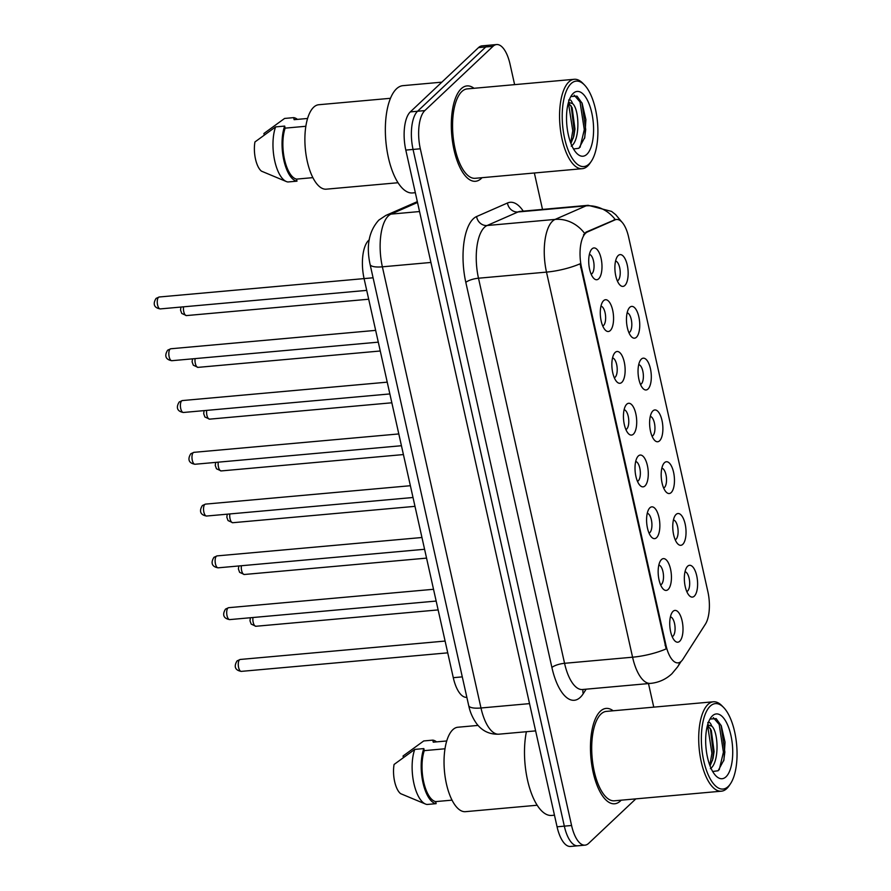 <?xml version="1.0" encoding="UTF-8"?>
<svg xmlns="http://www.w3.org/2000/svg" width="891" height="891" viewBox="0 0 891 891"><rect width="100%" height="100%" fill="white"/><g stroke="black" fill="none" stroke-linecap="round" stroke-linejoin="round"><path stroke-width="1.34" d="M676.057 514.463A15.96 6.515 -95.1 0 1 685.146 524.008A15.96 6.515 -95.1 0 1 682.74 544.368A15.96 6.515 -95.1 0 1 677.773 543.889A15.96 6.515 -95.1 0 1 672.905 530A15.96 6.515 -95.1 0 1 675.222 515.466A15.96 6.515 -95.1 0 1 676.057 514.463M675.211 539.768A9.979 4.076 84.9 0 0 676.046 539.255A9.979 4.076 84.9 0 0 677.895 528.441A9.979 4.076 84.9 0 0 673.429 519.976M664.486 462.685A15.96 6.515 -95.1 0 1 673.563 472.219A15.96 6.515 -95.1 0 1 671.168 492.589A15.96 6.515 -95.1 0 1 666.201 492.11A15.96 6.515 -95.1 0 1 661.334 478.222A15.96 6.515 -95.1 0 1 663.639 463.676A15.96 6.515 -95.1 0 1 664.486 462.685M663.628 487.99A9.979 4.076 84.9 0 0 664.474 487.466A9.979 4.076 84.9 0 0 666.312 476.663A9.979 4.076 84.9 0 0 661.857 468.198M652.903 410.896A15.96 6.515 -95.1 0 1 661.991 420.441A15.96 6.515 -95.1 0 1 659.596 440.811A15.96 6.515 -95.1 0 1 654.618 440.332A15.96 6.515 -95.1 0 1 649.762 426.433A15.96 6.515 -95.1 0 1 652.067 411.898A15.96 6.515 -95.1 0 1 652.903 410.896M652.056 436.2A9.979 4.076 84.9 0 0 652.903 435.688A9.979 4.076 84.9 0 0 654.74 424.884A9.979 4.076 84.9 0 0 650.285 416.42M641.331 359.118A15.96 6.515 -95.1 0 1 650.419 368.662A15.96 6.515 -95.1 0 1 648.013 389.033A15.96 6.515 -95.1 0 1 643.046 388.554A15.96 6.515 -95.1 0 1 638.19 374.654A15.96 6.515 -95.1 0 1 640.495 360.12A15.96 6.515 -95.1 0 1 641.331 359.118M640.484 384.422A9.979 4.076 84.9 0 0 641.32 383.91A9.979 4.076 84.9 0 0 643.168 373.106A9.979 4.076 84.9 0 0 638.702 364.631M629.759 307.339A15.96 6.515 -95.1 0 1 638.847 316.873A15.96 6.515 -95.1 0 1 636.441 337.244A15.96 6.515 -95.1 0 1 631.474 336.765A15.96 6.515 -95.1 0 1 626.607 322.876A15.96 6.515 -95.1 0 1 628.923 308.342A15.96 6.515 -95.1 0 1 629.759 307.339M628.912 332.644A9.979 4.076 84.9 0 0 629.748 332.131A9.979 4.076 84.9 0 0 631.596 321.317A9.979 4.076 84.9 0 0 627.13 312.852M618.187 255.55A15.96 6.515 -95.1 0 1 627.264 265.095A15.96 6.515 -95.1 0 1 624.869 285.465A15.96 6.515 -95.1 0 1 619.902 284.986A15.96 6.515 -95.1 0 1 615.035 271.098A15.96 6.515 -95.1 0 1 617.352 256.552A15.96 6.515 -95.1 0 1 618.187 255.55M617.34 280.865A9.979 4.076 84.9 0 0 618.176 280.342A9.979 4.076 84.9 0 0 620.013 269.539A9.979 4.076 84.9 0 0 615.558 261.074M687.629 566.242A15.96 6.515 -95.1 0 1 696.717 575.786A15.96 6.515 -95.1 0 1 694.312 596.157A15.96 6.515 -95.1 0 1 689.344 595.678A15.96 6.515 -95.1 0 1 684.488 581.778A15.96 6.515 -95.1 0 1 686.794 567.244A15.96 6.515 -95.1 0 1 687.629 566.242M686.783 591.546A9.979 4.076 84.9 0 0 687.618 591.034A9.979 4.076 84.9 0 0 689.467 580.23A9.979 4.076 84.9 0 0 685.001 571.755M661.456 559.57A15.96 6.515 -95.1 0 1 670.544 569.115A15.96 6.515 -95.1 0 1 668.139 589.486A15.96 6.515 -95.1 0 1 663.171 589.007A15.96 6.515 -95.1 0 1 658.304 575.107A15.96 6.515 -95.1 0 1 660.621 560.573A15.96 6.515 -95.1 0 1 661.456 559.57M660.61 584.875A9.979 4.076 84.9 0 0 661.445 584.362A9.979 4.076 84.9 0 0 663.294 573.559A9.979 4.076 84.9 0 0 658.828 565.083M649.884 507.792A15.96 6.515 -95.1 0 1 658.961 517.326A15.96 6.515 -95.1 0 1 656.567 537.696A15.96 6.515 -95.1 0 1 651.599 537.217A15.96 6.515 -95.1 0 1 646.732 523.329A15.96 6.515 -95.1 0 1 649.049 508.794A15.96 6.515 -95.1 0 1 649.884 507.792M649.038 533.096A9.979 4.076 84.9 0 0 649.873 532.584A9.979 4.076 84.9 0 0 651.711 521.77A9.979 4.076 84.9 0 0 647.256 513.305M638.301 456.003A15.96 6.515 -95.1 0 1 647.389 465.548A15.96 6.515 -95.1 0 1 644.995 485.918A15.96 6.515 -95.1 0 1 640.028 485.439A15.96 6.515 -95.1 0 1 635.16 471.551A15.96 6.515 -95.1 0 1 637.466 457.005A15.96 6.515 -95.1 0 1 638.301 456.003M637.455 481.318A9.979 4.076 84.9 0 0 638.301 480.795A9.979 4.076 84.9 0 0 640.139 469.991A9.979 4.076 84.9 0 0 635.684 461.527M626.729 404.224A15.96 6.515 -95.1 0 1 635.818 413.769A15.96 6.515 -95.1 0 1 633.423 434.14A15.96 6.515 -95.1 0 1 628.445 433.661A15.96 6.515 -95.1 0 1 623.589 419.761A15.96 6.515 -95.1 0 1 625.894 405.227A15.96 6.515 -95.1 0 1 626.729 404.224M625.883 429.529A9.979 4.076 84.9 0 0 626.718 429.017A9.979 4.076 84.9 0 0 628.567 418.213A9.979 4.076 84.9 0 0 624.112 409.749M615.158 352.446A15.96 6.515 -95.1 0 1 624.246 361.991A15.96 6.515 -95.1 0 1 621.84 382.35A15.96 6.515 -95.1 0 1 616.873 381.871A15.96 6.515 -95.1 0 1 612.006 367.983A15.96 6.515 -95.1 0 1 614.322 353.449A15.96 6.515 -95.1 0 1 615.158 352.446M614.311 377.751A9.979 4.076 84.9 0 0 615.146 377.238A9.979 4.076 84.9 0 0 616.995 366.424A9.979 4.076 84.9 0 0 612.529 357.959M603.586 300.668A15.96 6.515 -95.1 0 1 612.674 310.202A15.96 6.515 -95.1 0 1 610.268 330.572A15.96 6.515 -95.1 0 1 605.301 330.093A15.96 6.515 -95.1 0 1 600.434 316.205A15.96 6.515 -95.1 0 1 602.75 301.659A15.96 6.515 -95.1 0 1 603.586 300.668M602.739 325.972A9.979 4.076 84.9 0 0 603.575 325.449A9.979 4.076 84.9 0 0 605.423 314.646A9.979 4.076 84.9 0 0 600.957 306.181M592.014 248.879A15.96 6.515 -95.1 0 1 601.091 258.423A15.96 6.515 -95.1 0 1 598.696 278.794A15.96 6.515 -95.1 0 1 593.729 278.315A15.96 6.515 -95.1 0 1 588.862 264.415A15.96 6.515 -95.1 0 1 591.167 249.881A15.96 6.515 -95.1 0 1 592.014 248.879M591.156 274.183A9.979 4.076 84.9 0 0 592.003 273.671A9.979 4.076 84.9 0 0 593.84 262.867A9.979 4.076 84.9 0 0 589.385 254.403M673.028 611.349A15.96 6.515 -95.1 0 1 682.116 620.893A15.96 6.515 -95.1 0 1 679.71 641.264A15.96 6.515 -95.1 0 1 674.743 640.785A15.96 6.515 -95.1 0 1 669.887 626.885A15.96 6.515 -95.1 0 1 672.193 612.351A15.96 6.515 -95.1 0 1 673.028 611.349M672.182 636.653A9.979 4.076 84.9 0 0 673.017 636.141A9.979 4.076 84.9 0 0 674.866 625.337A9.979 4.076 84.9 0 0 670.411 616.873M682.874 659.318A26.93 10.993 -95.1 0 1 681.281 661.289A26.93 10.993 -95.1 0 1 678.051 662.871A26.93 10.993 -95.1 0 1 665.945 645.184L581.545 267.578A26.93 10.993 -95.1 0 1 587.358 232.005L615.068 219.854A26.93 10.993 -95.1 0 1 616.527 219.476A26.93 10.993 -95.1 0 1 628.634 237.162L707.877 591.691A26.93 10.993 -95.1 0 1 705.427 624.101L682.874 659.318M466.851 697.319L466.728 697.33A29.926 12.218 -95.1 0 1 453.285 677.683L364.085 278.605A29.926 12.218 -95.1 0 1 369.275 239.835M620.414 800.964A47.869 19.546 84.9 0 0 621.172 800.196A47.869 19.546 84.9 0 1 620.414 800.964A47.869 19.546 84.9 0 1 614.667 803.782A47.869 19.546 84.9 0 0 620.414 800.964M613.142 710.784A47.869 19.546 84.9 0 0 606.103 708.412A47.869 19.546 84.9 0 0 600.356 711.23A47.869 19.546 84.9 0 0 591.813 765.202A47.869 19.546 84.9 0 0 614.667 803.782A47.869 19.546 84.9 0 1 591.813 765.202A47.869 19.546 84.9 0 1 600.356 711.23A47.869 19.546 84.9 0 1 606.103 708.412A47.869 19.546 84.9 0 1 613.142 710.784M481.274 178.467A47.869 19.546 84.9 0 0 482.031 177.688A47.869 19.546 84.9 0 1 481.274 178.467A47.869 19.546 84.9 0 1 475.527 181.285A47.869 19.546 84.9 0 0 481.274 178.467M474.001 88.287A47.869 19.546 84.9 0 0 466.962 85.915A47.869 19.546 84.9 0 0 461.215 88.732A47.869 19.546 84.9 0 0 452.673 142.705A47.869 19.546 84.9 0 0 475.527 181.285A47.869 19.546 84.9 0 1 452.673 142.705A47.869 19.546 84.9 0 1 461.215 88.732A47.869 19.546 84.9 0 1 466.962 85.915A47.869 19.546 84.9 0 1 474.001 88.287M679.889 662.303A34.905 28.189 -147.4 0 1 677.672 666.791L671.914 673.741C665.889 679.343 658.75 682.573 650.497 683.397A39.895 16.294 -95.1 0 1 632.577 657.202A34.905 9.745 -12.6 0 0 666.156 648.893L580.086 263.803A34.905 9.745 167.4 0 1 546.495 272.111A39.895 16.294 -95.1 0 1 552.498 221.191A39.895 16.294 -95.1 0 1 555.115 219.409L585.988 205.877A39.895 16.294 -95.1 0 1 588.149 205.309L520.144 211.412A39.895 16.294 84.9 0 0 517.972 211.98L487.11 225.512A39.895 16.294 84.9 0 0 484.481 227.294A39.895 16.294 84.9 0 0 478.489 278.215L564.56 663.305A39.895 16.294 84.9 0 0 582.491 689.511L582.191 689.534M514.619 84.645L510.053 64.197A29.926 12.218 84.9 0 0 496.599 44.55L482.098 45.853A29.926 12.218 84.9 0 0 478.5 47.613L410.305 111.898L417.556 111.252A29.926 12.218 84.9 0 0 413.056 149.443L564.326 826.146A29.926 12.218 84.9 0 0 577.769 845.804A29.926 12.218 84.9 0 1 564.326 826.146L413.056 149.443A29.926 12.218 84.9 0 1 417.556 111.252L485.762 46.967L417.556 111.252L424.818 110.595A29.926 12.218 84.9 0 0 420.318 148.786L571.577 825.5A29.926 12.218 84.9 0 0 585.019 845.147A29.926 12.218 84.9 0 0 588.617 843.387L635.829 798.871M489.348 45.196A29.926 12.218 84.9 0 0 485.762 46.967A29.926 12.218 84.9 0 1 489.348 45.196M583.482 234.901L586.044 232.117L615.269 219.587A34.905 31.575 -113.7 0 0 585.988 205.877L517.972 211.98A9.979 9.021 66.3 0 1 507.469 203.003A49.874 20.359 -95.1 0 1 523.251 211.134M653.76 707.142L648.492 683.586M542.508 209.407L534.366 172.999M496.599 44.55A29.926 12.218 84.9 0 0 493.013 46.31L424.818 110.595M410.305 111.898A29.926 12.218 84.9 0 0 405.806 150.089L557.064 826.803A29.926 12.218 84.9 0 0 570.507 846.45L585.019 845.147M710.216 706.14A42.891 17.508 84.9 0 0 703.767 760.881A42.891 17.508 84.9 0 0 728.181 786.519A42.891 17.508 84.9 0 0 730.431 783.824A42.891 17.508 84.9 0 0 736.645 744.765A42.891 17.508 84.9 0 0 723.57 707.421A42.891 17.508 84.9 0 0 710.216 706.14M723.57 707.421L721.955 705.772A44.884 18.321 84.9 0 0 713.368 701.785A44.884 18.321 84.9 0 0 707.989 704.425A44.884 18.321 84.9 0 0 699.97 755.022A44.884 18.321 84.9 0 0 721.398 791.186A44.884 18.321 84.9 0 0 726.789 788.546A44.884 18.321 84.9 0 0 729.139 785.739L730.431 783.824M713.368 701.785L606.37 711.397A44.884 18.321 84.9 0 0 600.98 714.036A44.884 18.321 84.9 0 0 592.972 764.634A44.884 18.321 84.9 0 0 614.4 800.797L721.398 791.186M526.392 731.723A53.861 21.997 84.9 0 0 529.555 787.833A53.861 21.997 84.9 0 0 551.729 815.443L554.469 815.187M478.044 725.419L457.885 727.234A42.389 17.308 84.9 0 0 452.795 729.729A42.389 17.308 84.9 0 0 445.233 777.509A42.389 17.308 84.9 0 0 465.458 811.668L537.184 805.23M710.383 768.666C719.315 762.819 718.647 732.502 711.931 726.243L707.643 724.762M707.51 725.218L711.285 730.264L714.092 751.57L713.012 758.553L710.06 765.948M712.677 771.483L718.113 770.76L723.938 759.956L725.029 742.147L721.276 725.775L716.175 718.625L710.205 719.026M726.009 776.807A32.522 13.276 84.9 0 0 730.898 735.298A32.522 13.276 84.9 0 0 712.388 715.852A32.522 13.276 84.9 0 0 710.684 717.89A32.522 13.276 84.9 0 0 705.973 747.516A32.522 13.276 84.9 0 0 715.885 775.827A32.522 13.276 84.9 0 0 726.009 776.807M403.367 757.406L403.055 756.002L423.737 740.944L432.803 740.131L433.26 742.17L446.725 740.967M436.557 741.88A31.92 13.031 84.9 0 0 432.803 740.131M707.766 722.59C709.203 721.621 710.506 722.757 711.686 725.987M444.988 748.774L424.283 750.634A29.926 12.218 84.9 0 0 423.704 782.042A29.926 12.218 84.9 0 0 435.677 801.61L452.038 800.14M424.283 750.634L423.826 748.585L414.76 749.409L394.078 764.467A19.947 8.142 84.9 0 0 400.605 793.647L425.519 804.05A31.92 13.031 84.9 0 0 427.067 804.473L436.133 803.66L435.677 801.61M414.76 749.409A31.92 13.031 84.9 0 0 413.547 781.763A31.92 13.031 84.9 0 0 425.519 804.05M423.826 748.585A31.92 13.031 84.9 0 0 422.98 782.721A31.92 13.031 84.9 0 0 436.133 803.66M713.301 717.634L719.182 724.461L723.425 752.182L719.226 769.779M707.554 725.252L711.909 753.218L709.86 765.425M721.064 725.307L724.862 752.06L723.692 760.869M710.35 728.381L713.346 753.095L712.455 760.558M571.075 83.643A42.891 17.508 84.9 0 0 564.616 138.372A42.891 17.508 84.9 0 0 589.04 164.022A42.891 17.508 84.9 0 0 591.29 161.327A42.891 17.508 84.9 0 0 597.493 122.267A42.891 17.508 84.9 0 0 584.429 84.923A42.891 17.508 84.9 0 0 571.075 83.643M584.429 84.923L582.814 83.275A44.884 18.321 84.9 0 0 574.227 79.288A44.884 18.321 84.9 0 0 568.837 81.927A44.884 18.321 84.9 0 0 560.829 132.525A44.884 18.321 84.9 0 0 582.257 168.689A44.884 18.321 84.9 0 0 587.637 166.049A44.884 18.321 84.9 0 0 589.998 163.242L591.29 161.327M574.227 79.288L467.229 88.9A44.884 18.321 84.9 0 0 461.839 91.539A44.884 18.321 84.9 0 0 453.831 142.137A44.884 18.321 84.9 0 0 475.259 178.3L582.257 168.689M441.847 82.161L402.944 85.659A53.861 21.997 84.9 0 0 396.484 88.822A53.861 21.997 84.9 0 0 386.872 149.543A53.861 21.997 84.9 0 0 412.578 192.946L415.329 192.69M390.458 98.3L318.733 104.737A42.389 17.308 84.9 0 0 313.654 107.232A42.389 17.308 84.9 0 0 306.081 155.012A42.389 17.308 84.9 0 0 326.318 189.17L398.043 182.733M571.242 146.169C580.175 140.321 579.495 109.994 572.79 103.746L568.503 102.265M568.369 102.721L572.145 107.766L574.951 129.072L573.871 136.056L570.919 143.451M573.537 148.986L578.961 148.262L584.786 137.459L585.888 119.65L582.135 103.278L577.023 96.128L571.064 96.529M586.868 154.31A32.522 13.276 84.9 0 0 591.758 112.801A32.522 13.276 84.9 0 0 573.247 93.355A32.522 13.276 84.9 0 0 571.532 95.393A32.522 13.276 84.9 0 0 566.832 125.018A32.522 13.276 84.9 0 0 576.744 153.33A32.522 13.276 84.9 0 0 586.868 154.31M264.215 134.909L263.903 133.505L284.585 118.447L293.662 117.634L294.119 119.672L307.573 118.47M297.416 119.383A31.92 13.031 84.9 0 0 293.662 117.634M568.614 100.093C570.051 99.124 571.365 100.26 572.534 103.49M305.836 126.277L285.142 128.137A29.926 12.218 84.9 0 0 284.552 159.545A29.926 12.218 84.9 0 0 296.536 179.113L312.886 177.643M285.142 128.137L284.686 126.088L275.62 126.901L254.937 141.959A19.947 8.142 84.9 0 0 261.453 171.15L286.367 181.552A31.92 13.031 84.9 0 0 287.927 181.976L296.993 181.163L296.536 179.113M275.62 126.901A31.92 13.031 84.9 0 0 274.395 159.266A31.92 13.031 84.9 0 0 286.367 181.552M284.686 126.088A31.92 13.031 84.9 0 0 283.839 160.224A31.92 13.031 84.9 0 0 296.993 181.163M574.149 95.137L580.041 101.964L584.284 129.685L580.086 147.282M568.413 102.755L572.768 130.721L570.719 142.928M581.923 102.81L585.721 129.563L584.552 138.372M571.198 105.884L574.205 130.587L573.314 138.06M581.545 267.578L580.654 267.656M587.358 232.005L586.044 232.117M615.068 219.854L613.754 219.966M665.945 645.184L665.054 645.262M462.284 676.87L453.285 677.683M373.073 277.792L159.199 296.993A5.981 2.439 84.9 0 0 158.475 297.349A5.981 2.439 84.9 0 0 157.417 304.087A5.981 2.439 84.9 0 0 160.269 308.91L366.713 290.377M465.826 282.414A9.979 2.784 167.4 0 1 478.489 278.215L546.495 272.111L632.577 657.202L564.56 663.305A9.979 2.784 167.4 0 0 551.908 667.504L465.826 282.414A49.874 20.359 -95.1 0 1 473.333 218.763A49.874 20.359 -95.1 0 1 476.607 216.535L507.469 203.003M584.529 233.286A34.905 31.575 -113.7 0 0 555.115 219.409L487.11 225.512A9.979 9.021 66.3 0 1 476.607 216.535M586.133 689.177L583.26 693.677A49.874 20.359 -95.1 0 1 551.908 667.504M420.318 148.786L405.806 150.089M571.577 825.5L557.064 826.803M493.013 46.31L478.5 47.613M583.26 693.677A9.979 8.052 32.6 0 1 583.082 689.456M417.511 202.48L390.993 214.118A39.895 16.294 84.9 0 0 388.376 215.9A39.895 16.294 84.9 0 0 382.373 266.821L480.984 707.989A39.895 16.294 84.9 0 0 498.904 734.184C489.816 734.585 482.432 731.143 476.763 723.871C470.493 715.072 469.267 707.855 468.699 705.572L370.088 264.404A19.947 5.569 167.4 0 0 382.373 266.821L430.921 262.455M529.532 703.623L480.984 707.989A19.947 5.569 167.4 0 1 468.699 705.572M419.538 211.546L390.993 214.118A19.947 18.043 -113.7 0 0 385.848 215.433L417.322 201.633M241.294 671.38C232.985 669.976 235.024 664.018 237.129 660.855L240.225 659.463A5.981 2.439 84.9 0 0 239.501 659.819A5.981 2.439 84.9 0 0 238.432 666.557A5.981 2.439 84.9 0 0 241.294 671.38L447.739 652.847M252.977 617.508A5.981 2.439 84.9 0 0 253.512 623.477A5.981 2.439 84.9 0 0 255.895 626.273L251.195 624.123L249.981 620.782L250.393 617.741M229.711 619.601C221.402 618.187 223.452 612.24 225.557 609.076L228.642 607.684A5.981 2.439 84.9 0 0 227.929 608.03A5.981 2.439 84.9 0 0 226.86 614.779A5.981 2.439 84.9 0 0 229.711 619.601L436.167 601.069M218.139 567.823C209.831 566.409 211.88 560.461 213.974 557.298L217.07 555.895A5.981 2.439 84.9 0 0 216.357 556.251A5.981 2.439 84.9 0 0 215.288 563.001A5.981 2.439 84.9 0 0 218.139 567.823L424.584 549.279M206.567 516.034C198.259 514.63 200.297 508.672 202.402 505.52L205.498 504.117A5.981 2.439 84.9 0 0 204.774 504.473A5.981 2.439 84.9 0 0 203.705 511.222A5.981 2.439 84.9 0 0 206.567 516.034L413.012 497.501M194.995 464.256C186.687 462.841 188.725 456.894 190.83 453.731L193.926 452.338A5.981 2.439 84.9 0 0 193.202 452.695A5.981 2.439 84.9 0 0 192.133 459.433A5.981 2.439 84.9 0 0 194.995 464.256L401.44 445.723M241.405 565.729A5.981 2.439 84.9 0 0 241.94 571.699A5.981 2.439 84.9 0 0 244.312 574.495L239.623 572.345L238.409 568.993L238.81 565.963M229.833 513.951A5.981 2.439 84.9 0 0 230.368 519.921A5.981 2.439 84.9 0 0 232.74 522.716L228.051 520.567L226.837 517.214L227.238 514.185M218.262 462.173A5.981 2.439 84.9 0 0 218.785 468.131A5.981 2.439 84.9 0 0 221.168 470.927L216.468 468.777L215.254 465.436L215.667 462.407M183.423 412.477C175.115 411.063 177.153 405.115 179.258 401.952L182.343 400.56A5.981 2.439 84.9 0 0 181.63 400.905A5.981 2.439 84.9 0 0 180.561 407.655A5.981 2.439 84.9 0 0 183.423 412.477L389.868 393.933M171.84 360.699C163.532 359.285 165.581 353.337 167.675 350.174L170.771 348.771A5.981 2.439 84.9 0 0 170.058 349.127A5.981 2.439 84.9 0 0 168.989 355.877A5.981 2.439 84.9 0 0 171.84 360.699L378.296 342.155M206.679 410.383A5.981 2.439 84.9 0 0 207.213 416.353A5.981 2.439 84.9 0 0 209.597 419.149L204.897 416.999L203.683 413.658L204.095 410.617M195.107 358.605A5.981 2.439 84.9 0 0 195.641 364.575A5.981 2.439 84.9 0 0 198.014 367.37L193.325 365.221L192.111 361.869L192.512 358.839M183.535 306.827A5.981 2.439 84.9 0 0 184.069 312.786A5.981 2.439 84.9 0 0 186.442 315.581L181.753 313.443L180.539 310.09L180.94 307.061M616.527 219.476L615.269 219.587M622.074 222.282L615.714 214.686L611.594 211.423L588.149 205.309M677.672 666.791L681.08 661.467M650.497 683.397L582.491 689.511M370.088 264.404C366.056 245.716 368.985 230.936 378.864 220.077L385.848 215.433M498.904 734.184L535.625 730.887M240.225 659.463L445.099 641.063M255.895 626.273L438.138 609.912M228.642 607.684L433.527 589.285M217.07 555.895L421.955 537.507M205.498 504.117L410.383 485.718M193.926 452.338L398.812 433.939M244.312 574.495L426.566 558.122M232.74 522.716L414.994 506.344M221.168 470.927L403.411 454.566M182.343 400.56L387.229 382.161M170.771 348.771L375.657 330.372M159.199 296.993L156.103 298.385C153.998 301.548 151.96 307.506 160.269 308.91M209.597 419.149L391.84 402.788M198.014 367.37L380.268 350.998M186.442 315.581L368.696 299.22"/></g></svg>

